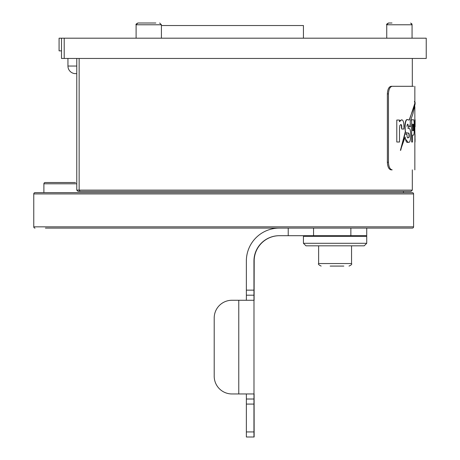 <?xml version="1.0" encoding="UTF-8"?>
<svg xmlns="http://www.w3.org/2000/svg" width="460" height="460" viewBox="0 0 460 460"><rect width="100%" height="100%" fill="white"/><g stroke="black" fill="none" stroke-linecap="round" stroke-linejoin="round"><path stroke-width="0.69" d="M76.176 73.64L75.543 73.64A7.596 7.596 0 0 1 67.948 66.044L67.948 58.449M61.508 38.191L426.236 38.191L426.236 58.449L61.508 58.449L61.508 38.191L59.081 38.191L59.081 50.853L61.508 50.853M303.433 38.191L303.433 25.53L161.42 25.53M43.89 192.654L43.89 183.787A1.265 1.265 0 0 1 45.155 182.522L75.543 182.522M45.408 228.102L412.309 228.102A1.265 1.265 0 0 0 413.58 226.837L413.58 193.919A1.265 1.265 0 0 0 412.309 192.654L35.029 192.654A1.265 1.265 0 0 0 33.764 193.919L413.58 193.919M35.029 228.102A1.265 1.265 0 0 1 33.764 226.837L33.764 193.919M403.449 192.654L403.449 191.383M412.309 228.102L350.859 228.102L350.859 235.698L366.735 235.698L366.735 228.102M216.073 228.102L85.359 228.102M68.137 228.102L62.629 228.102M297.735 228.102L231.265 228.102M412.309 190.118L411.044 191.383L78.045 191.383L76.774 190.118L412.309 190.118L412.309 169.861M366.735 243.294L364.199 245.824L305.963 245.824L303.433 243.294L366.735 243.294L366.735 236.331L303.433 236.331L303.433 243.294M343.833 266.081L330.148 266.081M254.104 393.955L254.138 437L246.364 437L246.359 431.934L253.954 431.934L253.954 404.081L246.359 404.081L246.359 431.934M254.104 300.265L254.19 259.75A25.323 25.323 -90 0 1 279.479 235.698M279.272 228.102A32.919 32.919 90 0 0 246.359 261.015L246.359 290.139L253.954 290.139L253.954 261.015A25.323 25.323 90 0 1 279.272 235.698L288.224 235.698L288.224 228.102M253.954 290.139L253.96 295.199L246.364 295.199L246.359 290.139M238.769 300.265L238.769 393.955L231.932 393.955A17.727 17.727 -90 0 1 214.205 376.228L214.205 317.992A17.727 17.727 -90 0 1 231.932 300.265L253.972 300.265L253.96 295.199M238.769 393.955L253.972 393.955L253.954 404.081M253.954 431.934L253.96 437M254.012 264.816L254.012 286.339L254.023 264.816M254.012 407.882L254.012 429.404L254.023 407.882M253.96 286.339L253.972 264.816L253.972 286.339M253.96 407.882L253.96 429.404L253.972 407.882M313.559 228.102L313.559 235.698L350.859 235.698M313.559 235.698L288.224 235.698M322.103 228.102L350.859 228.102M246.359 404.081L246.364 399.015L253.96 399.015M246.393 399.015L246.353 393.955M246.353 300.265L246.393 295.199M246.543 437L254.138 437M246.548 295.199L254.144 295.199M253.972 393.955L246.525 393.955M139.811 23L137.873 23L139.811 23M155.836 23L137.873 23L155.836 23M392 23L388.51 23L392 23M391.092 86.302L392.184 86.302C389.965 86.745 388.723 89.28 388.464 93.897L387.372 93.897C387.63 89.286 388.867 86.756 391.092 86.302L413.58 86.302L412.309 86.302L412.309 58.449M387.372 93.897L387.372 162.265L388.464 162.265C388.717 166.876 389.959 169.406 392.184 169.861L391.092 169.861C388.872 169.418 387.63 166.888 387.372 162.265M392.184 86.302L413.58 86.302M414.845 86.302L414.845 102.499L414.397 101.47M414.845 106.639L414.845 119.744M414.845 126.684L414.845 131.485M414.845 142.186L414.845 169.861M388.464 93.897L388.464 162.265M392.184 169.861L391.092 169.861M399.504 142.008L396.784 142.008L396.784 120.043L399.458 120.043L399.435 121.704L401.626 119.801C403.207 119.974 403.966 122.331 403.891 126.874L403.891 129.036L401.752 129.036L401.752 127.477C401.85 125.603 401.568 124.643 400.907 124.591L399.855 125.407L399.504 128.541L399.504 142.008M396.784 120.043L396.784 142.008M400.637 124.591C401.298 124.643 401.58 125.603 401.482 127.477L401.752 129.036M399.441 121.032L401.626 119.801M407.008 126.23L407.652 124.28M407.974 137.787L408.917 137.201L409.043 135.493C408.894 133.457 408.474 132.675 407.784 133.159L406.191 132.721M409.095 120.106L411.263 114.31C413.586 108.428 414.776 104.489 414.845 102.499M415.098 102.499L415.098 104.063L412.902 113.815L410.176 121.699L410.55 126.736L409.107 126.764L409.049 124.953L407.945 128.311L408.589 128.421C409.963 127.886 410.671 130.243 410.717 135.493C410.533 140.835 409.682 143.071 408.169 142.209C406.732 143.146 405.72 141.415 405.133 137.011L400.413 150.351L405.341 131.56L404.817 126.184C405.214 120.911 406.243 118.784 407.905 119.807L409.36 120.106L415.098 102.499L414.845 101.568M408.043 142.209L404.984 138.42M409.107 126.764L408.836 125.597M408.238 137.787L409.181 137.201L409.302 135.493C409.159 133.457 408.739 132.675 408.043 133.159L406.456 132.721L405.933 134.423L407.002 134.423L407.002 134.883C407.06 137.31 407.445 138.276 408.169 137.787L408.037 137.787M407.002 126.5L407.928 124.24C407.382 123.964 407.071 124.717 407.002 126.5M405.341 131.56L405.087 126.184C405.478 120.911 406.508 118.784 408.169 119.807M400.689 150.351L405.605 131.56M413.287 135.108L412.551 135.108L412.551 142.008L411.642 142.008L411.642 119.732L413.287 119.732C413.971 119.445 414.287 122.049 414.23 127.546C414.282 132.969 413.966 135.493 413.287 135.108M411.642 119.732L411.642 142.008M412.551 130.669L413.287 130.669C413.586 130.835 413.718 129.795 413.684 127.546L413.615 124.7L413.287 124.171L412.551 124.171L412.551 130.669M413.028 130.669C413.327 130.835 413.459 129.795 413.425 127.546L413.034 124.171M415.046 139.397L414.88 131.485L415.046 139.397M414.88 131.485L414.88 142.186M414.995 134.153L414.995 136.729M415.046 136.729L414.995 134.337M414.995 142.134L415.075 139.288M414.845 118.335L414.966 126.684L414.742 119.824M415.098 125.149L414.845 126.724M415.052 123.263C415.087 128.024 415.098 128.024 415.081 123.263C415.098 118.484 415.087 118.484 415.052 123.263M415.098 123.274C415.098 125.925 415.092 125.925 415.081 123.274C415.092 120.583 415.098 120.583 415.098 123.274M415.098 121.359L415.092 119.744M414.885 119.824L414.885 126.684M67.948 66.044L76.774 66.044M76.774 183.787L43.89 183.787M33.764 226.837L413.58 226.837M64.204 38.191L64.204 58.449M79.143 58.449L79.143 190.118L80.115 191.383M316.411 235.698L316.411 236.078L354.01 236.331M318.625 245.824L318.625 263.551L351.543 263.551C352.176 264.189 351.331 265.035 349.008 266.081M253.989 300.15L253.989 394.07M411.941 24.127L412.062 24.771L386.739 24.771L388.51 23C386.82 23.926 386.228 24.518 386.739 24.771L386.739 38.191M161.42 38.191L161.42 24.771L159.649 23L161.42 24.771L136.102 24.771C135.591 24.518 136.177 23.931 137.873 23L136.102 24.771L136.102 38.191M76.774 190.118L76.774 58.449M353.757 236.078L353.757 235.698M351.543 263.551L351.543 245.824M318.625 263.551C317.912 264.075 318.757 264.914 321.155 266.081M411.89 24.012L411.602 23.587M410.659 23.04L412.062 24.771L412.062 38.191"/></g></svg>
